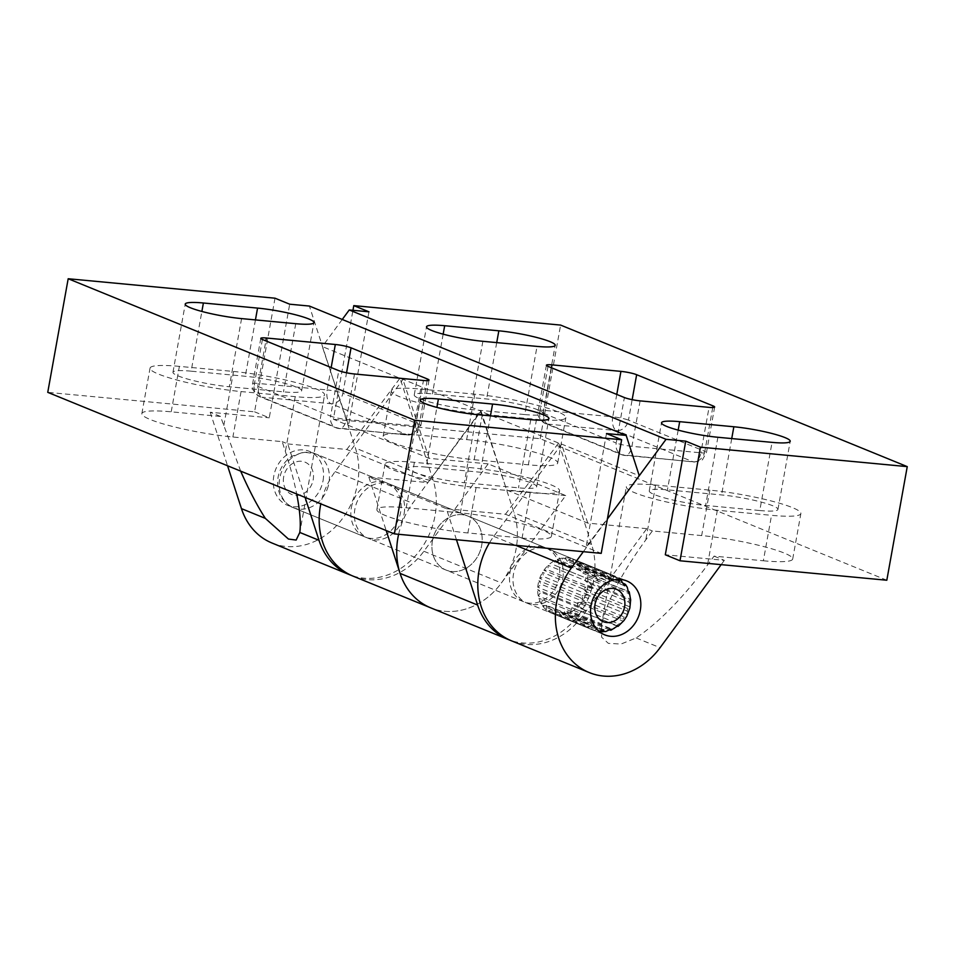 <?xml version="1.0" encoding="UTF-8"?>
<svg xmlns="http://www.w3.org/2000/svg" width="955" height="955" viewBox="0 0 955 955"><rect width="100%" height="100%" fill="white"/><g stroke="black" fill="none" stroke-linecap="round" stroke-linejoin="round"><path stroke-width="0.72" stroke-dasharray="4.78 3.58" d="M240.672 471.125L220.498 416.452L171.208 411.82A61.156 8.189 10.2 0 0 141.865 413.575A61.156 8.189 10.2 0 0 171.685 426.24A61.156 8.189 10.2 0 0 232.889 437.008L282.179 441.64L285.378 451.488C290.296 466.72 294.068 480.89 296.695 493.998M179.385 366.374A61.156 8.189 10.2 0 0 150.042 368.141A61.156 8.189 10.2 0 0 179.862 380.794A61.156 8.189 10.2 0 0 241.066 391.562L295.238 396.659A61.156 8.189 10.2 0 0 324.581 394.893A61.156 8.189 10.2 0 0 294.749 382.239A61.156 8.189 10.2 0 0 233.545 371.471L179.385 366.374L171.208 411.82M191.131 371.173A37.854 5.073 10.2 0 0 172.962 372.259A37.854 5.073 10.2 0 0 191.43 380.09A37.854 5.073 10.2 0 0 229.319 386.763L283.492 391.86A37.854 5.073 10.2 0 0 301.649 390.762A37.854 5.073 10.2 0 0 283.181 382.931A37.854 5.073 10.2 0 0 245.292 376.27L191.131 371.173L201.875 311.449M460.382 512.871L406.209 507.774A61.156 8.189 10.2 0 0 376.867 509.54A61.156 8.189 10.2 0 0 406.699 522.194A61.156 8.189 10.2 0 0 467.902 532.962L522.075 538.059A61.156 8.189 10.2 0 0 551.417 536.292A61.156 8.189 10.2 0 0 521.585 523.638A61.156 8.189 10.2 0 0 460.382 512.871L468.559 467.425L414.386 462.327A61.156 8.189 10.2 0 0 385.044 464.094A61.156 8.189 10.2 0 0 414.876 476.748A61.156 8.189 10.2 0 0 476.079 487.516L530.252 492.613A61.156 8.189 10.2 0 0 559.594 490.858A61.156 8.189 10.2 0 0 529.762 478.192A61.156 8.189 10.2 0 0 468.559 467.425M426.145 467.126A37.854 5.073 10.2 0 0 407.976 468.225A37.854 5.073 10.2 0 0 426.443 476.056A37.854 5.073 10.2 0 0 464.333 482.717L518.493 487.826A37.854 5.073 10.2 0 0 536.662 486.728A37.854 5.073 10.2 0 0 518.195 478.897A37.854 5.073 10.2 0 0 480.305 472.224L426.145 467.126L436.889 407.415M305.111 497.436L287.765 443.92L282.179 441.64M287.765 443.92L346.808 449.483L427.888 482.585L481.117 411.211L400.038 378.108L432.961 479.697A69.894 58.613 -67.8 0 1 416.798 554.294A69.894 58.613 -67.8 0 1 351.333 575.388M456.454 539.73L446.391 508.693L368.845 477.034L427.888 482.585M446.391 508.693L505.434 514.256L601.208 553.363M275.004 298.199L254.567 411.82L47.75 392.35M254.567 411.82L269.25 417.813L289.699 304.203M220.498 416.452L210.207 412.25L269.25 417.813M351.356 507.678A29.116 24.424 -67.8 0 1 386.99 483.027A29.116 24.424 -67.8 0 1 400.599 512.31A29.116 24.424 -67.8 0 1 364.977 536.949A29.116 24.424 -67.8 0 1 351.356 507.678M323.053 480.64A29.116 24.424 112.2 0 0 309.432 451.369A29.116 24.424 112.2 0 0 275.816 469.096A29.116 24.424 112.2 0 0 287.419 505.291A29.116 24.424 112.2 0 0 323.053 480.64M509.994 572.451A29.116 24.424 -67.8 0 1 545.615 547.8A29.116 24.424 -67.8 0 1 559.236 577.083A29.116 24.424 -67.8 0 1 523.603 601.722A29.116 24.424 -67.8 0 1 509.994 572.451M432.436 540.781A29.116 24.424 112.2 0 0 446.045 570.063A29.116 24.424 112.2 0 0 481.678 545.412A29.116 24.424 112.2 0 0 468.069 516.142A29.116 24.424 112.2 0 0 432.436 540.781A29.116 24.424 -67.8 0 1 468.069 516.142A29.116 24.424 -67.8 0 1 481.678 545.412A29.116 24.424 -67.8 0 1 446.045 570.063A29.116 24.424 -67.8 0 1 432.436 540.781M606.485 433.558L586.048 547.167L639.277 475.793L558.663 442.881L591.599 544.469A69.894 58.613 -67.8 0 1 575.435 619.067A69.894 58.613 -67.8 0 1 509.97 640.16M353.087 576.14A69.894 58.613 112.2 0 0 423.877 551.262L488.16 463.891L565.718 495.561L501.423 582.932A69.894 58.613 -67.8 0 1 430.633 607.81A69.894 58.613 112.2 0 0 497.149 588.244A69.894 58.613 112.2 0 0 514.041 512.811L481.117 411.211M272.008 543.025A69.894 58.613 112.2 0 0 338.524 523.471A69.894 58.613 112.2 0 0 355.415 448.038L309.396 306.054M505.434 514.256L558.663 442.881M346.808 449.483L400.038 378.108M368.845 477.034L386.19 530.538M210.207 412.25L227.553 465.765M763.355 560.776A61.156 8.189 10.2 0 0 792.698 559.009A61.156 8.189 10.2 0 0 762.866 546.356A61.156 8.189 10.2 0 0 701.662 535.588L652.372 530.944L645.807 539.862C621.812 573.036 607.105 601.041 601.698 623.878L601.59 637.14L608.371 643.372L621.037 644.04L636.161 637.94C659.093 622.266 682.873 597.973 707.5 565.062L714.065 556.132L763.355 560.776L771.533 515.33A61.156 8.189 10.2 0 0 800.875 513.563A61.156 8.189 10.2 0 0 771.043 500.909A61.156 8.189 10.2 0 0 709.84 490.142L655.679 485.045A61.156 8.189 10.2 0 0 626.337 486.811A61.156 8.189 10.2 0 0 656.157 499.465A61.156 8.189 10.2 0 0 717.36 510.233L771.533 515.33M759.786 510.531A37.854 5.073 10.2 0 0 777.943 509.433A37.854 5.073 10.2 0 0 759.476 501.602A37.854 5.073 10.2 0 0 721.586 494.941L667.426 489.843A37.854 5.073 10.2 0 0 649.257 490.93A37.854 5.073 10.2 0 0 667.724 498.773A37.854 5.073 10.2 0 0 705.614 505.434L759.786 510.531L772.046 442.368M474.181 459.713L528.342 464.81A61.156 8.189 10.2 0 0 557.684 463.044A61.156 8.189 10.2 0 0 527.852 450.39A61.156 8.189 10.2 0 0 466.661 439.622L412.488 434.525A61.156 8.189 10.2 0 0 383.146 436.292A61.156 8.189 10.2 0 0 412.978 448.946A61.156 8.189 10.2 0 0 474.181 459.713L482.359 414.267L536.519 419.364A61.156 8.189 10.2 0 0 565.861 417.598A61.156 8.189 10.2 0 0 536.03 404.944A61.156 8.189 10.2 0 0 474.826 394.176L420.666 389.079A61.156 8.189 10.2 0 0 391.323 390.846A61.156 8.189 10.2 0 0 421.155 403.499A61.156 8.189 10.2 0 0 482.359 414.267M524.773 414.565A37.854 5.073 10.2 0 0 542.941 413.479A37.854 5.073 10.2 0 0 524.474 405.648A37.854 5.073 10.2 0 0 486.584 398.975L432.412 393.878A37.854 5.073 10.2 0 0 414.255 394.976A37.854 5.073 10.2 0 0 432.722 402.807A37.854 5.073 10.2 0 0 470.6 409.468L524.773 414.565L537.032 346.402M511.713 640.912A69.894 58.613 112.2 0 0 582.502 616.035L646.798 528.664L652.372 530.944M646.798 528.664L587.755 523.113L506.675 489.999L480.472 411.151L561.552 444.266L493.771 536.376A69.894 58.613 112.2 0 0 489.473 542.846M565.718 495.561L506.675 489.999M488.16 463.891L429.117 458.34L333.355 419.233L352.956 310.303M886.813 580.234L540.172 438.691L333.355 419.233M714.065 556.132L724.344 560.334L665.301 554.771M562.758 578.527A29.116 24.424 112.2 0 0 549.149 549.244A29.116 24.424 112.2 0 0 513.515 573.883A29.116 24.424 112.2 0 0 527.124 603.166A29.116 24.424 112.2 0 0 562.758 578.527M404.12 513.754A29.116 24.424 112.2 0 0 390.511 484.471A29.116 24.424 112.2 0 0 354.89 509.111A29.116 24.424 112.2 0 0 368.499 538.393A29.116 24.424 112.2 0 0 404.12 513.754M368.952 311.808L348.515 425.417L322.312 346.57L402.915 379.493L335.133 471.603A69.894 58.613 112.2 0 0 320.808 503.846M342.248 319.471L322.312 346.57M398.617 534.287A69.894 58.613 -67.8 0 1 412.691 503.273L480.472 411.151M583.362 551.68L607.38 519.043M429.117 458.34L402.915 379.493M540.172 438.691L560.609 325.082M587.755 523.113L561.552 444.266M724.344 560.334L721.168 564.644M604.049 574.779C605.721 575.662 606.282 577.536 605.721 580.389L560.394 561.874L562.925 557.983L604.049 574.779A29.116 24.424 112.2 0 1 606.222 574.588L565.097 557.804A29.116 24.424 -67.8 0 1 570.684 558.329L611.809 575.113C613.456 575.961 613.731 577.524 612.633 579.792L606.222 574.588M605.721 580.389L598.367 576.271L557.243 559.475L560.394 561.874M557.243 559.475A29.116 24.424 -67.8 0 1 562.925 557.983M596.266 577.214L599.036 583.374L553.721 564.859L555.142 560.418L596.266 577.214A29.116 24.424 112.2 0 1 598.367 576.271M599.036 583.374L553.721 564.859M549.937 563.784A29.116 24.424 -67.8 0 1 555.142 560.418M589.247 582.168L593.246 588.447L547.931 569.944L548.122 565.372L589.247 582.168A29.116 24.424 112.2 0 1 591.061 580.568M593.246 588.447L585.021 587.074L543.896 570.29L547.931 569.944M543.896 570.29A29.116 24.424 -67.8 0 1 548.122 565.372M583.66 589.175L588.925 595.12L543.598 576.617L542.536 572.391L583.66 589.175A29.116 24.424 112.2 0 1 585.021 587.074M588.925 595.12L580.831 595.156L539.706 578.36L543.598 576.617M539.706 578.36A29.116 24.424 -67.8 0 1 542.536 572.391M580.055 597.543L586.466 602.748L541.151 584.245L538.93 580.759L580.055 597.543A29.116 24.424 112.2 0 1 580.831 595.156M586.466 602.748L578.897 604.002L537.772 587.206L541.151 584.245M537.772 587.206A29.116 24.424 -67.8 0 1 538.93 580.759M578.79 606.461L586.143 610.567L540.817 592.064L537.665 589.665L578.79 606.461A29.116 24.424 112.2 0 1 578.897 604.002M586.143 610.567L579.422 612.752L538.286 595.956L540.817 592.064M538.286 595.956A29.116 24.424 -67.8 0 1 537.665 589.665M579.995 615.032L538.859 598.248L579.995 615.032A29.116 24.424 112.2 0 1 579.422 612.752M587.958 617.825C586.048 620.201 584.174 621.108 582.335 620.559L541.21 603.763L542.643 599.322M541.21 603.763A29.116 24.424 -67.8 0 1 538.859 598.248M583.529 622.445L591.766 623.806L546.439 605.303L542.404 605.649L583.529 622.445A29.116 24.424 112.2 0 1 582.335 620.559M591.766 623.806C590.62 626.253 589.163 627.196 587.373 626.659L546.248 609.863L546.439 605.303M546.248 609.863A29.116 24.424 -67.8 0 1 542.404 605.649M597.162 627.924L551.835 609.421L547.943 611.164L589.068 627.948L595.944 628.139M596.827 629.202L594.213 630.515L552.909 613.659L551.835 609.421M552.909 613.659A29.116 24.424 -67.8 0 1 551.799 613.241A29.116 24.424 -67.8 0 1 547.943 611.164M603.644 629.787L558.317 611.272L554.939 614.232L596.063 631.028L598.892 631.255M600.265 630.992L560.525 614.769L558.317 611.272M560.525 614.769A29.116 24.424 -67.8 0 1 554.939 614.232M610.555 629.19L565.229 610.687L562.71 614.578L605.78 631.542M609.565 629.906L568.38 613.086L565.229 610.687M568.38 613.086A29.116 24.424 -67.8 0 1 562.71 614.578M571.914 607.702L616.811 625.573C618.446 626.253 618.577 626.468 617.228 626.205L571.914 607.702L570.481 612.143L611.606 628.939L614.507 628.605M575.686 608.777A29.116 24.424 -67.8 0 1 570.481 612.143M577.703 602.617L581.726 602.271L622.863 619.067C624.475 619.807 624.534 620.499 623.018 621.132L577.703 602.617L577.5 607.189L618.637 623.973L621.681 623.149M581.726 602.271A29.116 24.424 -67.8 0 1 577.5 607.189M627.351 614.447L582.025 595.944L583.087 600.182L624.224 616.966L626.85 616.071M628.199 613.217L627.053 610.997L585.928 594.201L582.025 595.944M585.928 594.201A29.116 24.424 -67.8 0 1 583.087 600.182M629.799 606.831L584.484 588.316L586.692 591.813L627.817 608.598L629.846 608.108M630.419 604.861L628.987 602.151L587.85 585.355L584.484 588.316M587.85 585.355A29.116 24.424 -67.8 0 1 586.692 591.813M629.082 599.692C630.742 600.325 631.088 600.098 630.133 599L584.806 580.497L587.958 582.896L629.082 599.692A29.116 24.424 112.2 0 1 628.987 602.151M630.24 595.944L628.462 593.401L587.337 576.605L584.806 580.497M587.337 576.605A29.116 24.424 -67.8 0 1 587.958 582.896M627.889 591.109C629.512 591.802 629.655 592.005 628.306 591.742L582.98 573.239L627.889 591.109A29.116 24.424 112.2 0 1 628.462 593.401M627.28 587.289L625.537 585.582L584.412 568.798L582.98 573.239M584.412 568.798A29.116 24.424 -67.8 0 1 586.764 574.325M624.51 585.761L579.184 567.258L583.219 566.912L623.711 583.445M619.103 581.643L573.788 563.14L577.68 561.397L618.804 578.193L621.502 580.115L579.375 562.698L579.184 567.258M579.375 562.698A29.116 24.424 -67.8 0 1 583.219 566.912M619.389 578.503L620.07 579.41M617.73 579.399L613.85 575.698L572.725 558.914L573.788 563.14M572.725 558.914A29.116 24.424 -67.8 0 1 573.824 559.32A29.116 24.424 -67.8 0 1 577.68 561.397M612.633 579.792L567.306 561.289L570.684 558.329M565.097 557.804L567.306 561.289M241.066 391.562L232.889 437.008M295.238 396.659L285.378 451.488M233.545 371.471L223.685 426.288M414.386 462.327L406.209 507.774M476.079 487.516L467.902 532.962M530.252 492.613L522.075 538.059M241.579 318.6L229.319 386.763M295.752 323.697L283.492 391.86M255.439 319.901L245.292 376.27M476.593 414.554L464.333 482.717M530.765 419.651L518.493 487.826M490.452 415.855L480.305 472.224M354.52 373.99L346.343 419.436A11.651 1.564 -169.8 0 1 330.609 416.105A11.651 9.765 112.2 0 0 336.065 427.816A11.651 9.765 112.2 0 0 338.416 428.401A11.651 6.148 -84.6 0 0 339.371 428.628A11.651 6.148 -84.6 0 0 346.343 419.436L415.282 425.918A11.651 6.148 95.4 0 1 408.31 435.122A11.651 6.148 95.4 0 1 407.355 434.883A11.651 9.765 112.2 0 0 419.245 424.45A11.651 1.564 -169.8 0 1 420.869 425.584A11.651 1.564 -169.8 0 1 415.282 425.918L423.447 380.484M427.136 380.639L419.245 424.45L342.869 393.269A11.651 9.765 -67.8 0 1 330.979 403.702A11.651 6.148 95.4 0 1 327.147 389.938A11.651 1.564 -169.8 0 1 342.869 393.269L346.558 372.784M331.17 367.556L327.147 389.938L258.208 383.444A11.651 6.148 -84.6 0 0 262.04 397.208A11.651 9.765 -67.8 0 1 259.676 396.635A11.651 9.765 -67.8 0 1 254.233 384.925A11.651 1.564 -169.8 0 1 252.621 383.791A11.651 1.564 -169.8 0 1 258.208 383.444L265.872 340.887M262.41 339.479L254.233 384.925L330.609 416.105L338.786 370.659M407.355 434.883L338.416 428.401L262.04 397.208L330.979 403.702L407.355 434.883M591.599 544.469L514.041 512.811M432.961 479.697L355.415 448.038M709.84 490.142L701.662 535.588M655.679 485.045L645.807 539.862M717.36 510.233L707.5 565.062M536.519 419.364L528.342 464.81M474.826 394.176L466.661 439.622M420.666 389.079L412.488 434.525M582.502 616.035L601.698 623.878M731.733 438.572L721.586 494.941M678.169 430.12L667.426 489.843M717.885 437.271L705.614 505.434M496.719 342.606L486.584 398.975M443.156 334.166L432.412 393.878M482.872 341.305L470.6 409.468M616.775 394.439L612.752 416.822A11.651 1.564 -169.8 0 1 628.474 420.152A11.651 9.765 -67.8 0 1 616.584 430.586A11.651 6.148 95.4 0 1 612.752 416.822L543.813 410.328A11.651 6.148 -84.6 0 0 547.645 424.092A11.651 9.765 -67.8 0 1 545.281 423.519A11.651 9.765 -67.8 0 1 539.838 411.808A11.651 1.564 -169.8 0 1 538.226 410.662A11.651 1.564 -169.8 0 1 543.813 410.328L551.465 367.771M548.015 366.362L539.838 411.808L616.214 442.989A11.651 9.765 112.2 0 0 621.657 454.699A11.651 9.765 112.2 0 0 624.021 455.284A11.651 6.148 -84.6 0 0 624.976 455.511A11.651 6.148 -84.6 0 0 631.935 446.319A11.651 1.564 -169.8 0 1 616.214 442.989L624.391 397.543M640.113 400.873L631.935 446.319L700.875 452.801A11.651 6.148 95.4 0 1 693.915 462.005A11.651 6.148 95.4 0 1 692.96 461.766A11.651 9.765 112.2 0 0 704.85 451.333A11.651 1.564 -169.8 0 1 706.473 452.467A11.651 1.564 -169.8 0 1 700.875 452.801L709.052 407.367M712.74 407.522L704.85 451.333L628.474 420.152L632.162 399.668M547.645 424.092L616.584 430.586L692.96 461.766L624.021 455.284L547.645 424.092M335.133 471.603L412.691 503.273M493.771 536.376L515.64 545.305M423.877 551.262L501.423 582.932M636.161 637.94L660.06 647.705M587.373 626.659A29.116 24.424 112.2 0 0 589.068 627.948M594.034 630.443A29.116 24.424 112.2 0 0 596.063 631.028M601.662 631.553A29.116 24.424 112.2 0 0 603.835 631.374M609.505 629.882A29.116 24.424 112.2 0 0 611.606 628.939M616.811 625.573A29.116 24.424 112.2 0 0 618.637 623.973M622.863 619.067A29.116 24.424 112.2 0 0 624.224 616.966M627.053 610.997A29.116 24.424 112.2 0 0 627.817 608.598M625.537 585.582A29.116 24.424 112.2 0 0 624.343 583.708M620.499 579.494A29.116 24.424 112.2 0 0 618.804 578.193M613.85 575.698A29.116 24.424 112.2 0 0 611.809 575.113M328.186 486.25A29.116 24.424 -67.8 0 1 293.292 507.69A29.116 24.424 -67.8 0 1 279.684 478.407A29.116 24.424 -67.8 0 1 315.305 453.768A29.116 24.424 -67.8 0 1 328.186 486.25M283.659 476.939A17.477 14.647 112.2 0 0 303.153 493.783A17.477 14.647 112.2 0 0 308.465 464.261A17.477 14.647 112.2 0 0 283.659 476.939M141.865 413.575L150.042 368.141M299.584 533.809L324.581 394.893M376.867 509.54L385.044 464.094M551.417 536.292L559.594 490.858M172.962 372.259L185.234 304.096M301.649 390.762L313.92 322.599M407.976 468.225L420.236 400.05M536.662 486.728L548.922 418.565M260.799 338.345L252.621 383.791C251.046 387.933 253.409 392.207 259.676 396.635L336.065 427.816L408.31 435.122C414.351 434.227 417.323 433.236 417.24 432.149L420.869 425.584L429.046 380.138M386.99 483.027L309.432 451.369M364.977 536.949L287.419 505.291M545.615 547.8L390.511 484.471M523.603 601.722L368.499 538.393M792.698 559.009L800.875 513.563M601.34 625.728L626.337 486.811M557.684 463.044L565.861 417.598M383.146 436.292L391.323 390.846M777.943 509.433L790.215 441.27M649.257 490.93L661.529 422.767M542.941 413.479L555.201 345.316M414.255 394.976L426.515 326.801M546.403 365.228L538.226 410.662C536.65 414.816 539.014 419.09 545.281 423.519L621.657 454.699L693.915 462.005C699.943 461.11 702.928 460.119 702.844 459.033L706.473 452.467L714.65 407.021M549.149 549.244L626.695 580.915M527.124 603.166L604.682 634.836M594.213 630.515L596.624 631.207M573.824 559.32L315.305 453.768L303.63 452.109L291.908 456.251C284.459 461.253 279.851 468.26 278.06 477.273C276.222 491.479 281.295 501.614 293.292 507.69L551.799 613.241"/><path stroke-width="1.43" d="M296.695 493.998C299.966 510.603 300.992 523.424 299.798 532.448L296.146 540.064L288.434 539.038L265.335 518.374C257.038 505.47 248.813 489.724 240.672 471.125M351.333 575.388A69.894 58.613 -67.8 0 1 349.554 574.695A69.894 58.613 -67.8 0 1 318.994 540.279L305.111 497.436M394.391 533.893L414.828 420.284L68.187 278.741L47.75 392.35L394.391 533.893L601.208 553.363L621.645 439.742L606.485 433.558L626.182 435.408L639.253 475.721M241.579 318.6A37.854 5.073 -169.8 0 1 203.702 311.927A37.854 5.073 -169.8 0 1 185.234 304.096A37.854 5.073 -169.8 0 1 203.391 302.998L257.564 308.095A37.854 5.073 -169.8 0 1 295.453 314.768A37.854 5.073 -169.8 0 1 313.92 322.599A37.854 5.073 -169.8 0 1 295.752 323.697L241.579 318.6M476.593 414.554A37.854 5.073 -169.8 0 1 438.703 407.892A37.854 5.073 -169.8 0 1 420.236 400.05A37.854 5.073 -169.8 0 1 438.405 398.963L492.577 404.061A37.854 5.073 -169.8 0 1 530.455 410.722A37.854 5.073 -169.8 0 1 548.922 418.565A37.854 5.073 -169.8 0 1 530.765 419.651L476.593 414.554M265.872 340.887L266.385 338.01A11.651 1.564 10.2 0 0 260.799 338.345A11.651 1.564 10.2 0 0 262.41 339.479L338.786 370.659A11.651 1.564 10.2 0 0 354.52 373.99L423.447 380.484A11.651 1.564 10.2 0 0 429.046 380.138A11.651 1.564 10.2 0 0 427.422 379.004L427.136 380.639M346.558 372.784L351.046 347.823A11.651 1.564 10.2 0 0 335.324 344.492L331.17 367.556M351.046 347.823L427.422 379.004M266.385 338.01L335.324 344.492M626.182 435.408L309.396 306.054L289.699 304.203L275.004 298.199L68.187 278.741M509.97 640.16A69.894 58.613 -67.8 0 1 508.191 639.468A69.894 58.613 -67.8 0 1 477.631 605.052L456.454 539.73M414.828 420.284L621.645 439.742M386.19 530.538L400.073 573.394A69.894 58.613 112.2 0 0 430.633 607.81A69.894 58.613 -67.8 0 1 398.617 534.287M227.553 465.765L241.448 508.621A69.894 58.613 112.2 0 0 272.008 543.025L349.554 574.695M679.996 560.776L665.301 554.771L685.75 441.162L700.433 447.167L679.996 560.776L886.813 580.234L907.25 466.625L560.609 325.082L353.792 305.624L368.952 311.808L349.255 309.957L342.248 319.471M733.858 426.766A37.854 5.073 -169.8 0 1 771.747 433.439A37.854 5.073 -169.8 0 1 790.215 441.27A37.854 5.073 -169.8 0 1 772.046 442.368L717.885 437.271A37.854 5.073 -169.8 0 1 679.996 430.598A37.854 5.073 -169.8 0 1 661.529 422.767A37.854 5.073 -169.8 0 1 679.685 421.668L733.858 426.766L731.733 438.572M498.844 330.812A37.854 5.073 -169.8 0 1 536.734 337.473A37.854 5.073 -169.8 0 1 555.201 345.316A37.854 5.073 -169.8 0 1 537.032 346.402L482.872 341.305A37.854 5.073 -169.8 0 1 444.982 334.644A37.854 5.073 -169.8 0 1 426.515 326.801A37.854 5.073 -169.8 0 1 444.684 325.715L498.844 330.812L496.719 342.606M551.465 367.771L551.99 364.882A11.651 1.564 10.2 0 0 546.403 365.228A11.651 1.564 10.2 0 0 548.015 366.362L624.391 397.543A11.651 1.564 10.2 0 0 640.113 400.873L709.052 407.367A11.651 1.564 10.2 0 0 714.65 407.021A11.651 1.564 10.2 0 0 713.027 405.887L712.74 407.522M632.162 399.668L636.651 374.706A11.651 1.564 10.2 0 0 620.929 371.376L616.775 394.439M551.99 364.882L620.929 371.376M636.651 374.706L713.027 405.887M591.073 605.554A29.116 24.424 -67.8 0 1 626.695 580.915A29.116 24.424 -67.8 0 1 638.298 617.109A29.116 24.424 -67.8 0 1 604.682 634.836A29.116 24.424 -67.8 0 1 591.073 605.554M352.956 310.303L353.792 305.624M721.168 564.644L660.06 647.705A69.894 58.613 -67.8 0 1 589.271 672.583A69.894 58.613 -67.8 0 1 571.329 568.046L583.362 551.68M607.38 519.043L666.053 439.312L685.75 441.162M349.255 309.957L666.053 439.312M320.808 503.846A69.894 58.613 112.2 0 0 353.087 576.14L508.191 639.468M489.473 542.846A69.894 58.613 112.2 0 0 511.713 640.912L589.271 672.583M700.433 447.167L907.25 466.625M595.944 628.139L597.162 627.924L596.827 629.202M598.892 631.255L603.644 629.787C604.014 631.553 603.345 632.138 601.662 631.553L600.265 630.992M616.811 625.573C618.446 626.253 618.577 626.468 617.228 626.205L610.961 630.216L610.555 629.19L605.78 631.542L601.662 631.553M610.555 629.19C611.51 630.276 611.164 630.503 609.505 629.882M618.136 626.301L623.985 620.499L626.85 616.071L629.846 608.108L630.658 599.847L629.226 591.79M628.306 591.742C629.655 592.005 629.512 591.802 627.889 591.109C629.512 591.802 629.655 592.005 628.306 591.742L627.28 587.289L625.489 584.436L624.51 585.761L620.499 579.494M623.711 583.445L625.489 584.448M620.07 579.41L619.103 581.643L617.73 579.399M318.994 540.279L299.798 532.448M203.391 302.998L201.875 311.449M257.564 308.095L255.439 319.901M438.405 398.963L436.889 407.415M492.577 404.061L490.452 415.855M477.631 605.052L400.073 573.394M265.335 518.374L241.448 508.621M679.685 421.668L678.169 430.12M444.684 325.715L443.156 334.166M515.64 545.305L571.329 568.046M624.582 606.867A17.477 14.647 -67.8 0 1 599.776 619.532A17.477 14.647 -67.8 0 1 605.088 590.023A17.477 14.647 -67.8 0 1 624.582 606.867M621.502 580.115L620.702 579.458"/></g></svg>
